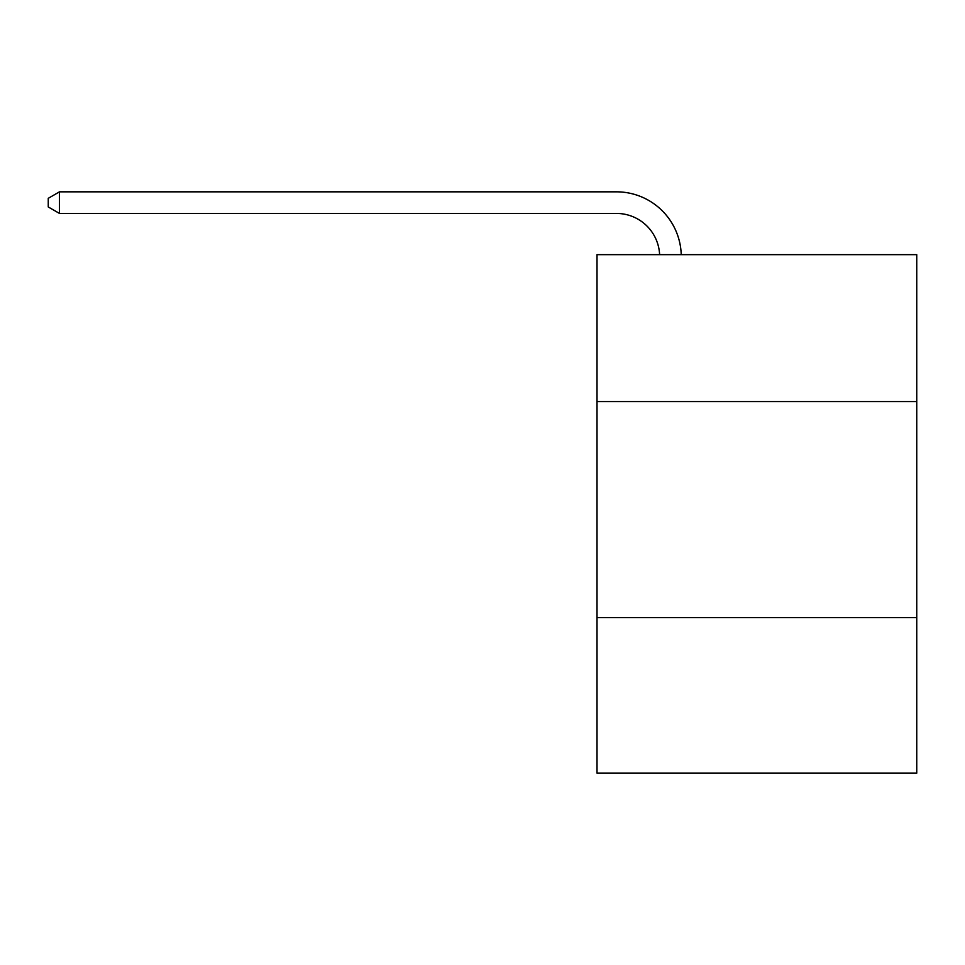 <?xml version="1.0" encoding="UTF-8"?>
<svg xmlns="http://www.w3.org/2000/svg" width="965" height="965" viewBox="0 0 965 965"><rect width="100%" height="100%" fill="white"/><g stroke="black" fill="none" stroke-linecap="round" stroke-linejoin="round"><path stroke-width="1.45" d="M916.75 401.573L916.75 254.664L597.009 254.664L597.009 401.573L916.75 401.573L916.75 773.17L597.009 773.17L597.009 401.573M916.75 617.612L597.009 617.612M659.614 254.664A43.208 43.208 0 0 0 616.442 213.434A43.208 43.208 0 0 1 659.614 254.664A43.208 43.208 0 0 0 616.442 213.434A43.208 43.208 0 0 1 659.614 254.664A43.208 43.208 0 0 0 616.442 213.434A43.208 43.208 0 0 1 659.614 254.664A43.208 43.208 0 0 0 616.442 213.434A43.208 43.208 0 0 1 659.614 254.664A43.208 43.208 0 0 0 616.442 213.434A43.208 43.208 0 0 1 659.614 254.664A43.208 43.208 0 0 0 616.442 213.434A43.208 43.208 0 0 1 659.614 254.664A43.208 43.208 0 0 0 616.442 213.434A43.208 43.208 0 0 1 659.614 254.664A43.208 43.208 0 0 0 616.442 213.434A43.208 43.208 0 0 1 659.614 254.664A43.208 43.208 0 0 0 616.442 213.434A43.208 43.208 0 0 1 659.614 254.664A43.208 43.208 0 0 0 616.442 213.434A43.208 43.208 0 0 1 659.614 254.664A43.208 43.208 0 0 0 616.442 213.434A43.208 43.208 0 0 1 659.614 254.664A43.208 43.208 0 0 0 616.442 213.434A43.208 43.208 0 0 1 659.614 254.664A43.208 43.208 0 0 0 616.442 213.434A43.208 43.208 0 0 1 659.614 254.664A43.208 43.208 0 0 0 616.442 213.434A43.208 43.208 0 0 1 659.614 254.664A43.208 43.208 0 0 0 616.442 213.434A43.208 43.208 0 0 1 659.614 254.664A43.208 43.208 0 0 0 616.442 213.434A43.208 43.208 0 0 1 659.614 254.664A43.208 43.208 0 0 0 616.442 213.434L59.48 213.434L48.25 206.956L48.25 198.32L59.48 191.83L616.442 191.83A64.812 64.812 0 0 1 681.23 254.664M59.48 191.83L616.442 191.83L59.48 191.83L616.442 191.83L59.48 191.83L616.442 191.83L59.48 191.83L616.442 191.83L59.48 191.83L616.442 191.83L59.48 191.83L616.442 191.83L59.48 191.83L616.442 191.83L59.48 191.83L616.442 191.83L59.48 191.83L616.442 191.83L59.48 191.83L616.442 191.83L59.48 191.83L616.442 191.83L59.48 191.83L616.442 191.83L59.48 191.83L616.442 191.83L59.48 191.83L616.442 191.83L59.48 191.83L616.442 191.83L59.48 191.83L616.442 191.83L59.48 191.83L59.48 213.434"/></g></svg>
